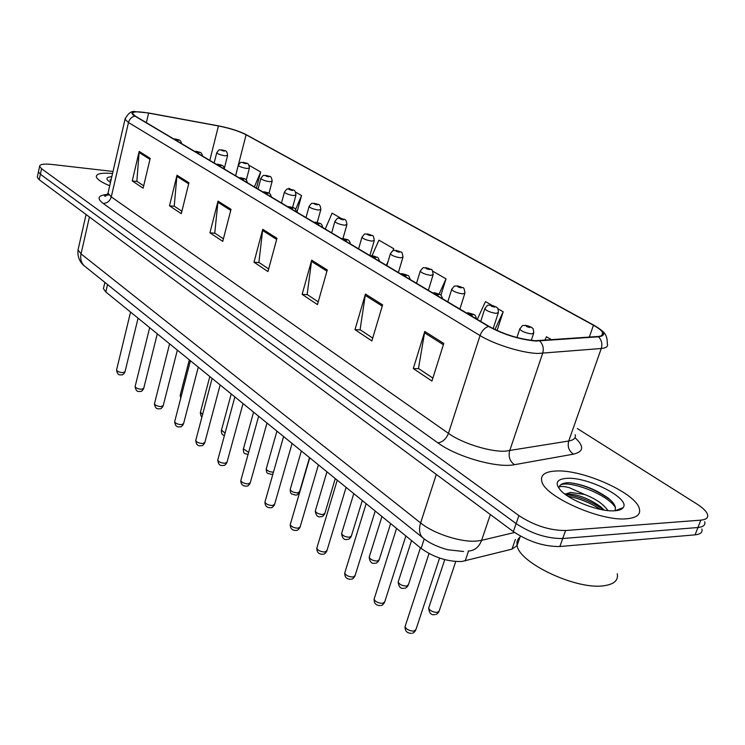<?xml version="1.0" encoding="UTF-8"?>
<svg xmlns="http://www.w3.org/2000/svg" width="745" height="745" viewBox="0 0 745 745"><rect width="100%" height="100%" fill="white"/><g stroke="black" fill="none" stroke-linecap="round" stroke-linejoin="round"><path stroke-width="1.12" d="M517.16 545.545L511.983 549.149L461.723 561.516C447.251 561.758 433.73 557.381 421.139 548.385L105.809 291.956L103.425 288.641L103.732 287.328M517.375 543.077L517.421 544.521M626.769 518.771C636.658 517.85 640.858 514.478 639.35 508.658C635.802 492.892 582.19 469.145 555.826 471.017C545.154 471.576 540.451 474.919 541.727 481.037C543.775 496.133 600.433 521.677 626.769 518.771C636.658 517.85 640.858 514.478 639.35 508.658C635.802 492.892 582.19 469.145 555.826 471.017C545.154 471.576 540.451 474.919 541.727 481.037C543.775 496.133 600.433 521.677 626.769 518.771M535.413 340.707C519.535 339.273 504.114 334.524 489.139 326.45L135.413 116.164L132.591 113.612C132.638 111.443 137.983 111.266 148.618 113.1L218.434 125.961C229.767 128.224 238.996 131.157 246.12 134.77L593.448 325.248C598.598 328.098 601.69 330.584 602.724 332.717C603.618 334.887 601.997 336.144 597.863 336.489L535.413 340.707M535.99 341.042L598.514 336.805C606.616 335.604 605.108 331.767 593.97 325.276L245.207 134.119C237.785 130.654 228.79 127.889 218.22 125.812L148.432 112.951L135.534 111.685C131.018 112.048 130.803 113.519 134.892 116.08L488.534 326.422C503.89 334.701 519.703 339.571 535.99 341.042M614.55 506.339L615.286 506.861M38.619 171.024L38.433 171.89L40.388 174.237L516.117 523.614C531.427 533.653 546.96 538.626 562.717 538.533L697.944 527.507C703.317 526.966 705.571 525.048 704.696 521.751C705.571 525.048 703.317 526.966 697.944 527.507L562.717 538.533C546.96 538.626 531.427 533.653 516.117 523.614L40.388 174.237L38.433 171.89L38.619 171.024M143.673 185.831L136.857 181.296L139.185 151.412L132.247 180.933L143.115 188.187L150.211 158.359L139.185 151.412M137.136 181.482L132.247 180.933M181.892 211.226L174.218 206.132L176.984 175.243L169.506 205.816L181.286 213.675L188.932 182.776L176.984 175.243M174.498 206.318L169.506 205.816M223.407 238.828L214.756 233.073L218.024 201.113L209.941 232.812L222.755 241.361L231.034 209.317L218.024 201.113M215.035 233.269L209.941 232.812M432.882 378.069L418.485 368.496L424.771 331.46L413.27 368.57L431.942 381.04L443.787 343.454L424.771 331.46M418.774 368.691L413.27 368.57M372.705 338.072L360.096 329.69L365.441 294.051L354.974 329.653L371.857 340.921L382.613 304.882L365.441 294.051M360.394 329.886L354.974 329.653M318.227 301.855L307.145 294.489L311.68 260.163L302.125 294.359L317.454 304.593L327.269 269.988L311.68 260.163M307.434 294.685L302.125 294.359M268.675 268.917L258.897 262.417L262.752 229.311L253.98 262.212L267.967 271.553L276.963 238.279L262.752 229.311M259.185 262.613L253.98 262.212M112.532 173.52C101.674 172.579 96.263 173.65 96.301 176.733C96.971 179.312 101.45 182.329 109.711 185.775C101.45 182.329 96.971 179.312 96.301 176.733C96.263 173.65 101.674 172.579 112.532 173.52M113.007 171.462L51.815 164.44C43.75 163.621 39.681 164.282 39.606 166.414L41.571 168.743L518.893 515.596C534.267 525.57 549.829 530.542 565.585 530.514L700.812 520.14C706.186 519.638 708.43 517.747 707.536 514.478C706.428 511.321 702.842 507.811 696.78 503.937L577.338 428.552M296.976 212.213L301.539 195.535L295.523 192.07M290.494 189.174L288.939 188.271L288.65 188.969M256.42 188.103L260.666 171.974L248.998 165.26M440.91 295.271L446.022 278.844L432.687 271.152M497.064 330.529L503.182 311.792L497.911 308.756M491.737 305.199L485.479 301.595L477.266 319.391M551.719 339.776L546.467 336.759L544.809 340.269M341.182 218.397L332.112 213.163L325.248 229.013M393.164 250.683L393.751 248.7L378.926 240.16L372.081 255.647M393.751 248.7L392.801 250.851M388.117 261.383L386.357 265.341M446.022 278.844L439.122 294.042M503.182 311.792L494.941 329.532M301.539 195.535L295.588 209.457M260.666 171.974L254.39 186.893M37.455 176.472L37.269 177.347L39.215 179.722L513.352 531.604C528.605 541.699 544.111 546.672 559.849 546.523L695.076 534.845C700.458 534.277 702.721 532.33 701.865 528.987M519.982 537.182C517.403 539.278 516.453 542.006 517.123 545.377C518.576 562.652 576.285 590.049 603.757 585.766C614.057 584.359 618.555 580.336 617.26 573.706M614.644 510.791C616.702 507.438 614.513 503.182 608.06 498.023C595.6 489.307 582.627 484.194 569.152 482.704L567.923 482.741C562.745 483.021 559.877 484.446 559.309 487.016C560.64 486.094 563.965 486.308 569.273 487.677L584.583 494.466L570.586 492.436L564.961 494.131M584.583 494.466C595.777 498.796 603.543 504.169 607.911 510.586M565.436 494.475L570.009 494.047C579.936 495.099 590.152 499.336 600.647 506.768L604.269 510.111M614.886 510.772C619.114 510.465 621.861 509.422 623.146 507.634C630.847 498.61 587.703 476.595 566.712 478.346C556.85 479.128 554.662 482.946 560.147 489.81C568.761 500.212 599.911 512.225 614.886 510.772M559.43 486.532C561.311 478.067 605.899 492.063 615.435 507.55M568.007 496.263C579.116 498.256 589.966 502.642 600.554 509.422M569.152 482.704C582.692 484.325 596.047 489.791 609.214 499.122L611.3 500.891M565.529 494.447C578.493 496.049 591.307 501.255 603.981 510.064M111.806 176.658C107.355 176.993 105.976 178.213 107.69 180.318L110.474 182.46M111.117 179.666L109.981 179.973L111.005 180.16M109.981 179.973L111.07 179.852M468.531 551.03L465.197 560.948M424.222 538.905L421.139 548.385M515.344 539.464L511.983 549.149M107.541 284.553L105.809 291.956M574.991 437.706C584.313 446.218 583.801 451.703 573.454 454.161L514.506 464.684C497.222 468.372 456.545 456.787 437.837 442.837L103.043 203.376C107.14 203.338 109.888 201.178 111.284 196.894L448.453 433.367C461.984 443.154 489.549 451.88 504.98 451.219L568.724 441.012C573.892 440.072 576.043 437.976 575.159 434.708M103.043 203.376C96.571 198.291 98.005 195.311 107.355 194.445M108.323 191.791L108.006 193.179L111.284 196.894L128.485 122.506L125.02 119.293L125.281 118.176M598.356 327.93C602.733 331.525 607.473 333.294 607.277 343.641C608.386 346.397 606.374 348.017 601.262 348.502L537.974 353.456C522.524 353.158 494.252 344.404 480.041 335.557C481.773 330.882 484.604 327.837 488.534 326.422M539.818 341.005C543.04 344.46 543.99 348.586 542.649 353.363L509.654 450.8C508.22 456.704 509.841 461.332 514.506 464.684M573.454 454.161C568.882 451.004 567.308 446.618 568.724 441.012L601.262 348.502C602.575 343.966 601.662 340.065 598.514 336.805M134.892 116.08C131.632 116.853 129.49 118.995 128.485 122.506L480.041 335.557L448.453 433.367C446.171 439.029 442.632 442.185 437.837 442.837M41.571 168.743L39.215 179.722M518.893 515.596L513.352 531.604M565.585 530.514L559.849 546.523M700.812 520.14L695.076 534.845M246.12 134.77L235.578 175.708M218.434 125.961L209.792 160.38M148.618 113.1L146.365 122.674M593.448 325.248L589.323 337.094M262.529 230.475L276.665 239.396M311.438 261.365L326.943 271.161M365.162 295.309L382.25 306.102M424.464 332.764L443.387 344.721M217.829 202.23L230.754 210.397M176.807 176.314L188.681 183.819M139.026 152.455L149.969 159.365M78.402 248.318L78.039 249.892L81.047 253.887L420.618 522.943C433.776 533.727 461.202 542.583 476.847 541.047L481.605 540.33L490.35 514.534M436.3 474.416L420.618 522.943C418.681 529.471 419.379 534.398 422.722 537.713L423.411 538.272M468.177 551.039C474.509 550.769 478.988 547.202 481.605 540.33L514.572 532.489M463.613 551.505L447.652 549.736C436.84 546.672 428.533 542.667 422.722 537.713L84.427 265.974C81.186 262.92 80.06 258.887 81.047 253.887L89.437 216.991M86.066 214.486L78.039 249.892C76.977 258.943 82.136 264.317 84.427 265.974L85.144 266.552M405.373 625.688L405.047 626.675C406.435 629.488 409.415 630.968 413.987 631.117L415.989 629.423L439.569 558.079M428.952 607.24L428.654 608.134C430.023 610.807 432.92 612.241 437.343 612.418L439.215 610.891L455.735 561.534M516.928 337.541L519.703 329.178C524.014 323.265 522.031 326.357 525.644 325.276L531.567 327.334C532.489 328.908 533.252 326.506 533.755 332.968L531.632 333.918C525.914 333.099 521.938 331.516 519.703 329.178L519.926 328.498M526.603 325.612C525.495 326.133 526.585 326.757 529.863 327.502C530.962 326.981 529.872 326.347 526.603 325.612M374.381 598.272L374.102 599.157C375.406 601.792 378.274 603.199 382.716 603.366L384.755 601.755L405.857 535.953M472.432 315.023C473.662 314.53 472.609 313.906 469.276 313.151C468.037 313.654 469.089 314.278 472.432 315.023M344.972 572.235L344.721 573.045C345.95 575.513 348.725 576.844 353.046 577.04L355.123 575.503L375.201 511.023M438.349 294.806C439.625 294.368 438.628 293.772 435.369 293.036C434.093 293.474 435.08 294.07 438.349 294.806M317.025 547.491L316.811 548.218C317.966 550.536 320.648 551.803 324.857 552.017L326.962 550.555L346.099 487.36M406.081 275.659C407.385 275.268 406.444 274.709 403.25 273.983C401.937 274.374 402.887 274.933 406.081 275.659M290.438 523.94L290.243 524.601C291.342 526.78 293.94 527.982 298.037 528.214L300.17 526.827L318.432 464.861M375.48 257.5C376.812 257.155 375.918 256.625 372.798 255.908C371.457 256.252 372.351 256.783 375.48 257.5M398.426 581.221L398.165 582.031C399.46 584.536 402.253 585.887 406.556 586.091L408.465 584.629L420.431 547.808M480.702 321.43L484.753 308.84C488.99 303.047 486.988 306.093 490.601 305.04L496.263 306.996C497.148 308.514 497.893 306.139 498.414 312.472L496.235 313.347C490.666 312.537 486.848 311.028 484.753 308.84L484.958 308.234M491.467 305.348C490.322 305.813 491.346 306.409 494.559 307.136C495.704 306.67 494.671 306.074 491.467 305.348M369.408 556.468L369.185 557.204C370.395 559.56 373.096 560.845 377.287 561.069L379.224 559.672L390.631 523.577M447.782 301.865L451.638 289.572C455.8 283.882 453.733 286.89 457.383 285.856L462.841 287.747C463.697 287.16 464.386 288.93 464.936 293.055L462.692 293.865C457.281 293.046 453.593 291.621 451.638 289.572L451.805 289.023M458.175 286.145C456.992 286.555 457.97 287.123 461.108 287.84C462.291 287.43 461.313 286.862 458.175 286.145M341.787 532.899L341.583 533.569C342.737 535.785 345.345 537.005 349.433 537.247L351.398 535.916L362.284 500.519M416.539 283.296L420.208 271.282C424.315 265.313 423.3 268.694 425.861 267.66L431.094 269.457C431.932 268.88 432.622 270.603 433.171 274.635L430.871 275.38C425.6 274.57 422.043 273.201 420.208 271.282L420.357 270.78M426.587 267.93C425.367 268.293 426.298 268.824 429.371 269.532C430.591 269.169 429.66 268.638 426.587 267.93M618.248 510.316L617.745 509.906M265.108 501.487L264.941 502.093C265.974 504.142 268.489 505.287 272.484 505.538L274.644 504.225L292.087 443.433M346.416 240.263C347.775 239.955 346.919 239.452 343.864 238.745C342.504 239.043 343.352 239.555 346.416 240.263M240.952 480.078L240.803 480.618C241.79 482.555 244.23 483.654 248.122 483.924L250.301 482.667L266.989 423.02M318.786 223.863C320.154 223.602 319.344 223.118 316.355 222.429C314.967 222.69 315.778 223.165 318.786 223.863M217.885 459.618L217.754 460.121C218.685 461.947 221.06 462.999 224.86 463.278L227.057 462.086L243.038 403.548M292.468 208.255C293.865 208.023 293.092 207.566 290.159 206.887C288.762 207.11 289.535 207.566 292.468 208.255M315.461 510.427L315.284 511.042C316.374 513.128 318.907 514.292 322.883 514.553L324.876 513.286L335.278 478.56M386.851 265.639L390.333 253.896C394.282 248.104 393.425 251.335 395.902 250.367L400.894 252.052C401.751 251.521 402.458 253.216 402.989 257.127L400.642 257.817C395.502 257.006 392.066 255.703 390.333 253.896L390.473 253.449M396.573 250.618C395.325 250.935 396.21 251.447 399.218 252.145C400.465 251.819 399.581 251.307 396.573 250.618M290.345 488.981L290.187 489.549C291.221 491.514 293.679 492.631 297.553 492.892L299.574 491.691L309.529 457.616M358.596 248.839L361.921 237.357C365.935 231.62 364.724 234.899 367.397 233.921L372.286 235.578C373.031 234.982 373.692 236.612 374.279 240.477L371.885 241.11C366.875 240.309 363.551 239.052 361.921 237.357L362.042 236.947M368.021 234.144C366.745 234.424 367.583 234.908 370.535 235.597C371.802 235.318 370.963 234.833 368.021 234.144M266.356 468.493L266.216 469.005C267.194 470.868 269.578 471.93 273.368 472.218L273.443 472.209M331.674 232.84L334.85 221.6C338.649 216.05 337.671 219.151 340.242 218.248C344.041 220.231 346.155 217.317 346.928 224.627L344.497 225.204C339.608 224.403 336.386 223.202 334.85 221.6L334.952 221.228M340.819 218.453C339.524 218.695 340.325 219.16 343.221 219.84C344.507 219.589 343.706 219.132 340.819 218.453M195.842 440.072L195.721 440.528C196.615 442.251 198.924 443.256 202.631 443.554L204.847 442.418L220.157 384.942M267.399 193.374C268.805 193.179 268.07 192.741 265.192 192.07C263.777 192.266 264.512 192.694 267.399 193.374M174.749 421.363L174.647 421.772C175.494 423.411 177.738 424.38 181.37 424.678L183.587 423.607L198.282 367.155M243.466 179.182C244.881 179.014 244.183 178.595 241.361 177.925C239.937 178.092 240.644 178.511 243.466 179.182M154.55 403.436L154.457 403.809C155.277 405.364 157.456 406.295 161.004 406.602L163.239 405.587L177.347 350.131M220.604 165.614C222.029 165.474 221.358 165.083 218.592 164.422C217.167 164.561 217.838 164.952 220.604 165.614M135.199 386.255L135.106 386.599C135.888 388.071 138.021 388.965 141.485 389.281L143.729 388.313L157.297 333.825M198.747 152.65C200.181 152.529 199.539 152.157 196.82 151.505C195.386 151.617 196.028 151.999 198.747 152.65M116.62 369.762L116.546 370.079C117.3 371.485 119.368 372.342 122.767 372.668L125.011 371.755L138.067 318.19M177.822 140.237C179.256 140.144 178.642 139.781 175.978 139.138C174.544 139.231 175.159 139.594 177.822 140.237M243.419 448.9L248.644 452.327M305.999 217.577L309.035 206.579C312.826 201.103 311.717 204.177 314.343 203.292C318.124 205.303 319.968 202.277 320.853 209.503L318.385 210.034C313.608 209.233 310.488 208.088 309.035 206.579L309.128 206.235M314.874 203.487C313.561 203.702 314.325 204.149 317.165 204.81C318.469 204.596 317.705 204.158 314.874 203.487M221.47 430.144L225.074 433.069M281.48 202.994L284.385 192.229C288.138 186.846 287.002 189.882 289.619 189.025C293.223 190.99 295.048 187.954 295.951 195.069L293.456 195.553C288.79 194.762 285.763 193.653 284.385 192.229L284.469 191.912M290.112 189.202C288.781 189.388 289.516 189.807 292.301 190.469C293.614 190.282 292.887 189.863 290.112 189.202M200.442 412.171L202.603 414.462M258.049 189.062L260.825 178.511C264.494 173.25 263.311 176.211 265.984 175.382C269.513 177.319 271.255 174.321 272.158 181.277L269.643 181.715C265.08 180.933 262.138 179.862 260.825 178.511L260.899 178.232M266.44 175.55C265.108 175.708 265.797 176.109 268.535 176.761C269.867 176.602 269.169 176.202 266.44 175.55M180.281 394.934L181.175 396.47M235.625 175.736L238.288 165.39C241.743 160.613 239.927 163.053 243.373 162.335C246.39 164.133 248.588 161.209 249.398 168.081L246.856 168.482C242.395 167.7 239.536 166.666 238.288 165.39L238.353 165.129M243.801 162.494C242.451 162.624 243.121 163.006 245.803 163.649C247.144 163.518 246.474 163.136 243.801 162.494M214.15 162.969L216.711 152.827C219.999 148.19 218.397 150.49 221.721 149.838C224.869 151.654 226.676 148.702 227.607 155.454L225.046 155.807C220.678 155.034 217.903 154.038 216.711 152.827L216.767 152.585M222.112 149.987C220.762 150.09 221.405 150.462 224.031 151.095C225.381 150.984 224.739 150.62 222.112 149.987M104.877 282.411L103.425 288.641M108.938 194.864C105.483 195.32 104.086 195.739 104.738 196.121C105.473 196.512 106.563 195.525 108.006 193.179L125.02 119.293C128.103 113.138 131.614 110.605 135.534 111.685M39.606 166.414L37.269 177.347M602.724 332.717L601.709 335.604M415.635 630.438C414.099 632.486 413.009 633.39 412.358 633.175M411.277 633.352C406.975 633.175 404.898 630.95 405.047 626.675L429.018 553.516M444.746 559.635L428.654 608.134C429.241 613.163 431.243 615.323 434.652 614.616M531.278 340.372L533.532 333.648M438.889 611.803C437.38 613.796 436.319 614.681 435.695 614.457M384.448 602.677C382.902 604.782 381.766 605.713 381.049 605.462M476.632 319.009C474.649 313.375 475.45 315.321 468.372 312.826L466.407 312.937M380.09 605.601C376.002 605.462 373.999 603.32 374.102 599.157L396.582 528.41M354.853 576.332C353.335 578.474 352.162 579.414 351.342 579.163M442.511 298.726C441.589 295.718 440.761 294.331 440.025 294.564L434.549 292.729L432.584 292.832M350.513 579.265C346.621 579.191 344.693 577.114 344.721 573.045L366.149 503.657M326.729 551.309C325.239 553.47 324.047 554.42 323.134 554.159M410.197 279.524C409.331 276.6 408.493 275.231 407.673 275.399L402.505 273.704L400.559 273.788M322.399 554.233C318.711 554.215 316.849 552.213 316.811 548.218L337.243 480.153M299.956 527.507C298.503 529.676 297.292 530.636 296.305 530.365M379.559 261.299C378.674 258.413 377.855 257.072 377.1 257.286L372.1 255.656L370.172 255.721M295.663 530.421C292.124 530.431 290.327 528.494 290.243 524.601L309.762 457.803M411.538 540.572L398.165 582.031C398.789 586.902 400.717 588.988 403.948 588.28M493.153 328.647L498.219 313.086M408.176 585.468C406.677 587.507 405.569 588.401 404.861 588.168M381.943 516.499L369.185 557.204C369.809 561.926 371.671 563.937 374.763 563.248M459.879 309.054L464.759 293.614M378.981 560.436C377.501 562.503 376.365 563.406 375.564 563.164M353.782 493.6L341.583 533.569C342.262 538.169 344.069 540.125 346.984 539.427M428.347 290.308L433.013 275.138M351.174 536.614C349.703 538.71 348.548 539.631 347.692 539.361M517.123 545.377L520.364 536.074M615.091 510.763L623.146 507.634M608.069 498.023L609.214 499.122M604.111 510.083L600.647 506.768M274.458 504.84C273.015 507.038 271.785 507.988 270.761 507.699M350.457 244.006C349.135 238.54 347.021 240.002 343.231 238.512L341.312 238.568M270.184 507.745C266.747 507.662 264.997 505.771 264.941 502.093L283.594 436.533M250.134 483.226C248.746 485.507 247.498 486.457 246.399 486.085M322.79 227.551C321.384 222.14 319.698 223.798 315.768 222.206L313.869 222.252M245.897 486.113C242.572 486.029 240.877 484.203 240.803 480.618L258.655 416.25M226.918 462.598C225.549 464.889 224.292 465.83 223.155 465.439M296.435 211.887C295.318 206.467 292.133 207.883 289.619 206.682L287.728 206.71M222.708 465.457C219.905 465.96 218.257 464.182 217.754 460.121L234.861 396.899M326.953 471.79L315.284 511.042C315.973 515.512 317.715 517.403 320.518 516.713M398.379 272.493L402.849 257.584M324.68 513.91C323.246 516.024 322.063 516.946 321.132 516.667M301.362 450.976L290.187 489.549C290.606 495.248 291.5 493.497 295.262 495.053M369.874 255.544L374.158 240.896M299.406 492.259C297.981 494.484 296.78 495.397 295.812 495.015M276.926 431.113L266.216 469.005C266.626 474.621 267.604 472.851 271.152 474.36M342.97 238.484L346.816 224.999M272.931 474.016L271.636 474.332M204.717 442.884C203.366 445.175 202.109 446.115 200.945 445.706M271.329 196.959C270.053 191.623 267.66 193.225 264.689 191.875L262.817 191.893M200.545 445.715C197.863 446.227 196.261 444.495 195.721 440.528L212.129 378.413M183.475 424.026C182.153 426.317 180.895 427.257 179.703 426.82M247.359 182.711C246.055 177.431 243.801 179.107 240.896 177.757L239.033 177.757M179.349 426.829C176.779 427.351 175.205 425.665 174.647 421.772L190.403 360.748M163.136 405.969C161.823 408.269 160.566 409.191 159.365 408.744M224.469 169.106C223.118 163.947 221.265 165.669 218.164 164.254L216.32 164.254M159.048 408.744C156.562 409.256 155.034 407.617 154.457 403.809L169.599 343.827M143.636 388.667C142.369 390.948 141.122 391.861 139.874 391.414M202.575 156.087C201.197 150.974 199.464 152.753 196.419 151.347L194.585 151.337M139.594 391.414C137.229 391.954 135.73 390.352 135.106 386.599L149.671 327.623M124.927 372.072C123.679 374.344 122.431 375.247 121.184 374.782M181.622 143.627C180.141 138.579 178.781 140.442 175.606 138.998L173.79 138.97M120.923 374.782C118.641 375.312 117.189 373.748 116.546 370.079L130.561 312.09M253.57 412.115L243.298 449.365C243.745 454.897 244.658 453.053 248.02 454.58M317.24 222.466L320.75 209.848M231.229 393.947L221.358 430.573C221.461 433.786 222.494 435.397 224.45 435.378M292.599 207.408L295.867 195.386M209.829 376.551L200.34 412.562C200.675 415.552 201.243 416.902 202.035 416.623M268.982 193.244L272.083 181.566M189.323 359.872L180.188 395.297L180.746 398.147M246.288 180.067L249.333 168.351M224.347 168.268L227.551 155.696"/></g></svg>
